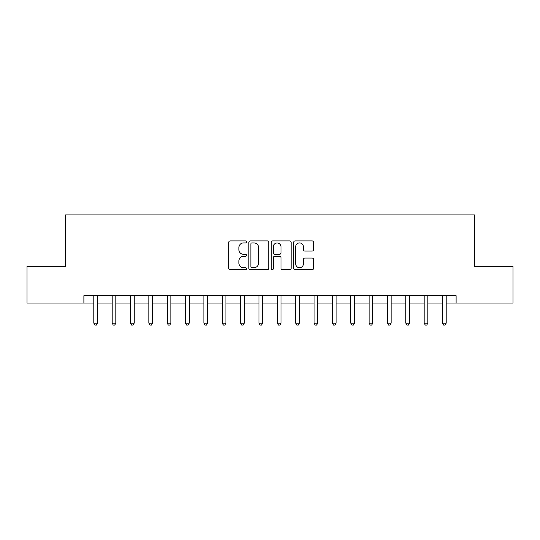<?xml version="1.0" encoding="UTF-8"?>
<svg xmlns="http://www.w3.org/2000/svg" width="540" height="540" viewBox="0 0 540 540"><rect width="100%" height="100%" fill="white"/><g stroke="black" fill="none" stroke-linecap="round" stroke-linejoin="round"><path stroke-width="0.81" d="M246.51 241.913A1.006 1.006 0 0 0 245.498 240.907L230.189 240.907A1.445 1.445 0 0 0 228.744 242.345L228.744 268.286A1.445 1.445 0 0 0 230.189 269.73L245.498 269.73A1.006 1.006 0 0 0 246.51 268.718A1.006 1.006 0 0 0 245.498 267.712L243.52 267.712A4.61 4.61 0 0 1 238.903 263.101L238.903 260.935A4.61 4.61 0 0 1 243.52 256.325L245.498 256.325A1.006 1.006 0 0 0 246.51 255.319A1.006 1.006 0 0 0 245.498 254.306L243.52 254.306A4.61 4.61 0 0 1 238.903 249.696L238.903 247.536A4.61 4.61 0 0 1 243.52 242.926L245.498 242.926A1.006 1.006 0 0 0 246.51 241.913M312.12 251.066A1.445 1.445 0 0 0 313.558 249.622L313.558 242.345A1.445 1.445 0 0 0 312.12 240.907L295.11 240.907A1.445 1.445 0 0 0 293.672 242.345L293.672 268.286A1.445 1.445 0 0 0 295.11 269.73L312.12 269.73A1.445 1.445 0 0 0 313.558 268.286L313.558 259.497A1.445 1.445 0 0 0 312.12 258.053L304.844 258.053A1.445 1.445 0 0 0 303.399 259.497L303.399 263.858A3.854 3.854 0 0 1 299.545 267.712A3.854 3.854 0 0 1 295.691 263.858L295.691 246.78A3.854 3.854 0 0 1 299.545 242.926A3.854 3.854 0 0 1 303.399 246.78L303.399 249.622A1.445 1.445 0 0 0 304.844 251.066L312.12 251.066M83.896 303.035L27 303.035L27 266.328L65.543 266.328L65.543 214.94L474.458 214.94L474.458 266.328L513 266.328L513 303.035L456.104 303.035L456.104 295.697L83.896 295.697L83.896 303.035L93.805 303.035M268.738 242.345A1.445 1.445 0 0 0 267.3 240.907L250.29 240.907A1.445 1.445 0 0 0 248.852 242.345L248.852 268.286A1.445 1.445 0 0 0 250.29 269.73L267.3 269.73A1.445 1.445 0 0 0 268.738 268.286L268.738 242.345M272.7 240.907L289.71 240.907A1.445 1.445 0 0 1 291.148 242.345L291.148 268.286A1.445 1.445 0 0 1 289.71 269.73L282.434 269.73A1.445 1.445 0 0 1 280.989 268.286L280.989 257.769A1.445 1.445 0 0 0 279.551 256.325L274.718 256.325A1.445 1.445 0 0 0 273.281 257.769L273.281 268.718A1.006 1.006 0 0 1 272.268 269.73A1.006 1.006 0 0 1 271.262 268.718L271.262 242.345A1.445 1.445 0 0 1 272.7 240.907M97.477 303.035L112.158 303.035M115.83 303.035L130.511 303.035M134.183 303.035L148.864 303.035M152.536 303.035L167.218 303.035M170.89 303.035L185.571 303.035M189.243 303.035L203.924 303.035M207.596 303.035L222.284 303.035M225.95 303.035L240.638 303.035M244.303 303.035L258.991 303.035M262.656 303.035L277.344 303.035M281.009 303.035L295.697 303.035M299.363 303.035L314.05 303.035M317.716 303.035L332.404 303.035M336.076 303.035L350.757 303.035M354.429 303.035L369.11 303.035M372.782 303.035L387.464 303.035M391.136 303.035L405.817 303.035M409.489 303.035L424.17 303.035M427.842 303.035L442.523 303.035M446.195 303.035L456.104 303.035M251.876 242.926A1.006 1.006 0 0 0 250.871 243.931L250.871 266.706A1.006 1.006 0 0 0 251.876 267.712L253.969 267.712A4.61 4.61 0 0 0 258.579 263.101L258.579 247.536A4.61 4.61 0 0 0 253.969 242.926L251.876 242.926M280.989 246.847A3.854 3.854 0 0 0 277.135 242.993A3.854 3.854 0 0 0 273.281 246.847L273.281 252.869A1.445 1.445 0 0 0 274.718 254.306L279.551 254.306A1.445 1.445 0 0 0 280.989 252.869L280.989 246.847M97.659 295.697L97.585 295.88A1.472 1.472 0 0 0 97.477 296.426L97.477 323.15L93.805 323.15L93.805 296.426A1.472 1.472 0 0 0 93.704 295.88L93.623 295.697M97.477 323.15L96.377 325.06L94.905 325.06L93.805 323.15M116.012 295.697L115.938 295.88A1.472 1.472 86.4 0 0 115.83 296.426L115.83 323.15L112.158 323.15L112.158 296.426A1.472 1.472 86.4 0 0 112.057 295.88L111.976 295.697M115.83 323.15L114.73 325.06L113.258 325.06L112.158 323.15M134.365 295.697L134.291 295.88A1.472 1.472 86.4 0 0 134.183 296.426L134.183 323.15L130.511 323.15L130.511 296.426A1.472 1.472 86.4 0 0 130.41 295.88L130.336 295.697M134.183 323.15L133.083 325.06L131.612 325.06L130.511 323.15M152.719 295.697L152.644 295.88A1.472 1.472 86.4 0 0 152.536 296.426L152.536 323.15L148.864 323.15L148.864 296.426A1.472 1.472 86.4 0 0 148.763 295.88L148.689 295.697M152.536 323.15L151.436 325.06L149.972 325.06L148.864 323.15M171.072 295.697L170.998 295.88A1.472 1.472 86.4 0 0 170.89 296.426L170.89 323.15L167.218 323.15L167.218 296.426A1.472 1.472 86.4 0 0 167.117 295.88L167.042 295.697M170.89 323.15L169.79 325.06L168.325 325.06L167.218 323.15M189.425 295.697L189.351 295.88A1.472 1.472 86.4 0 0 189.243 296.426L189.243 323.15L185.571 323.15L185.571 296.426A1.472 1.472 86.4 0 0 185.47 295.88L185.396 295.697M189.243 323.15L188.143 325.06L186.678 325.06L185.571 323.15M207.779 295.697L207.704 295.88A1.472 1.472 86.4 0 0 207.596 296.426L207.596 323.15L203.924 323.15L203.924 296.426A1.472 1.472 86.4 0 0 203.823 295.88L203.749 295.697M207.596 323.15L206.496 325.06L205.031 325.06L203.924 323.15M226.132 295.697L226.058 295.88A1.472 1.472 86.4 0 0 225.95 296.426L225.95 323.15L222.284 323.15L222.284 296.426A1.472 1.472 86.4 0 0 222.176 295.88L222.102 295.697M225.95 323.15L224.849 325.06L223.385 325.06L222.284 323.15M244.485 295.697L244.411 295.88A1.472 1.472 86.4 0 0 244.303 296.426L244.303 323.15L240.638 323.15L240.638 296.426A1.472 1.472 86.4 0 0 240.53 295.88L240.455 295.697M244.303 323.15L243.203 325.06L241.738 325.06L240.638 323.15M262.838 295.697L262.764 295.88A1.472 1.472 86.4 0 0 262.656 296.426L262.656 323.15L258.991 323.15L258.991 296.426A1.472 1.472 86.4 0 0 258.883 295.88L258.809 295.697M262.656 323.15L261.556 325.06L260.091 325.06L258.991 323.15M281.192 295.697L281.117 295.88A1.472 1.472 86.4 0 0 281.009 296.426L281.009 323.15L277.344 323.15L277.344 296.426A1.472 1.472 86.4 0 0 277.236 295.88L277.162 295.697M281.009 323.15L279.909 325.06L278.444 325.06L277.344 323.15M299.545 295.697L299.471 295.88A1.472 1.472 86.4 0 0 299.363 296.426L299.363 323.15L295.697 323.15L295.697 296.426A1.472 1.472 86.4 0 0 295.589 295.88L295.515 295.697M299.363 323.15L298.262 325.06L296.798 325.06L295.697 323.15M317.898 295.697L317.824 295.88A1.472 1.472 86.4 0 0 317.716 296.426L317.716 323.15L314.05 323.15L314.05 296.426A1.472 1.472 86.4 0 0 313.943 295.88L313.868 295.697M317.716 323.15L316.615 325.06L315.151 325.06L314.05 323.15M336.251 295.697L336.177 295.88A1.472 1.472 86.4 0 0 336.076 296.426L336.076 323.15L332.404 323.15L332.404 296.426A1.472 1.472 86.4 0 0 332.296 295.88L332.222 295.697M336.076 323.15L334.969 325.06L333.504 325.06L332.404 323.15M354.605 295.697L354.53 295.88A1.472 1.472 86.4 0 0 354.429 296.426L354.429 323.15L350.757 323.15L350.757 296.426A1.472 1.472 86.4 0 0 350.649 295.88L350.575 295.697M354.429 323.15L353.322 325.06L351.857 325.06L350.757 323.15M372.958 295.697L372.883 295.88A1.472 1.472 86.4 0 0 372.782 296.426L372.782 323.15L369.11 323.15L369.11 296.426A1.472 1.472 86.4 0 0 369.002 295.88L368.928 295.697M372.782 323.15L371.675 325.06L370.211 325.06L369.11 323.15M391.311 295.697L391.237 295.88A1.472 1.472 86.4 0 0 391.136 296.426L391.136 323.15L387.464 323.15L387.464 296.426A1.472 1.472 86.4 0 0 387.356 295.88L387.281 295.697M391.136 323.15L390.029 325.06L388.564 325.06L387.464 323.15M409.664 295.697L409.59 295.88A1.472 1.472 86.4 0 0 409.489 296.426L409.489 323.15L405.817 323.15L405.817 296.426A1.472 1.472 86.4 0 0 405.709 295.88L405.635 295.697M409.489 323.15L408.389 325.06L406.917 325.06L405.817 323.15M428.024 295.697L427.943 295.88A1.472 1.472 86.4 0 0 427.842 296.426L427.842 323.15L424.17 323.15L424.17 296.426A1.472 1.472 86.4 0 0 424.062 295.88L423.988 295.697M427.842 323.15L426.742 325.06L425.27 325.06L424.17 323.15M446.377 295.697L446.296 295.88A1.472 1.472 86.4 0 0 446.195 296.426L446.195 323.15L442.523 323.15L442.523 296.426A1.472 1.472 86.4 0 0 442.415 295.88L442.341 295.697M446.195 323.15L445.095 325.06L443.624 325.06L442.523 323.15"/></g></svg>

